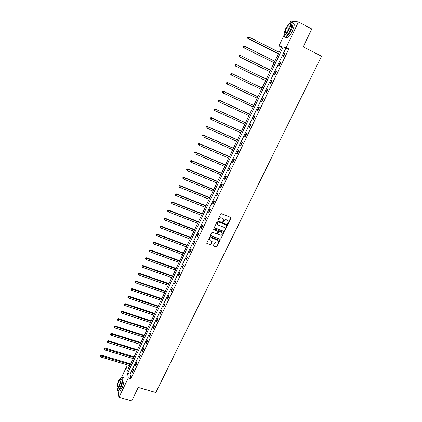 <?xml version="1.0" encoding="UTF-8"?>
<svg xmlns="http://www.w3.org/2000/svg" width="422" height="422" viewBox="0 0 422 422"><rect width="100%" height="100%" fill="white"/><g stroke="black" fill="none" stroke-linecap="round" stroke-linejoin="round"><path stroke-width="0.63" d="M227.769 223.713L228.297 223.496L230.945 218.079L230.686 217.367L221.529 213.722L220.769 214.033L218.132 219.487L218.316 219.989L219.187 219.065C219.767 218.111 220.579 217.778 221.613 218.074L222.378 218.374L223.386 219.688L223.059 221.856L223.929 220.938C224.509 219.983 225.311 219.651 226.345 219.946L227.105 220.247L228.107 221.534L227.769 223.713M227.563 223.475L228.165 223.301L230.829 217.457M218.105 219.746L219.187 219.065M222.848 221.619L223.929 220.938M213.368 245.43L213.627 246.121L216.18 247.086L216.929 246.78L219.862 240.587L210.42 236.684L209.665 236.995L206.738 243.209L210.161 244.807L210.91 244.496L212.192 241.685L210.341 240.682L209.486 239.559C209.65 238.298 210.367 237.776 211.644 237.987L217.652 240.287L218.496 241.379C218.348 242.65 217.631 243.177 216.349 242.972L215.347 242.592L214.598 242.898L213.368 245.43M289.376 24.017L290.763 21.1L298.433 21.933L311.816 28.965L303.17 46.821L321.532 56.231L155.834 392.534L138.247 387.443L131.733 400.9L118.999 397.313L118.197 390.888M298.433 21.933L286.169 47.591L283.194 46.9L127.56 373.328L128.272 377.912L118.999 397.313M288.854 48.952L285.847 48.245L130.097 374.077L130.841 378.666L288.854 48.952L286.169 47.591M130.841 378.666L128.272 377.912M223.802 231.472L224.557 231.161L227.527 224.879L218.068 220.88L217.309 221.191L214.344 227.495L214.661 227.917L223.802 231.472L224.42 230.961L227.363 224.567M223.628 233.055L220.727 238.994L219.978 239.3L210.847 235.798L210.583 235.096L211.818 232.543L212.577 232.232L216.291 233.667L217.045 233.355L217.921 231.372L213.732 229.457L213.511 229.162L214.081 228.745L223.37 232.353L223.628 233.055L220.727 238.994M284.744 52.977L283.051 56.511L283.542 56.648L285.235 53.109L284.744 52.977L285.193 53.204M280.356 62.145L278.678 65.653L279.158 65.811L280.841 62.292L280.356 62.145L280.804 62.366M275.999 71.249L274.332 74.736L274.801 74.91L276.473 71.418L275.999 71.249L276.447 71.471M271.673 80.291L270.017 83.756L270.476 83.952L272.137 80.481L271.673 80.291L272.121 80.507M267.379 89.274L265.733 92.713L266.176 92.93L267.828 89.485L267.379 89.274L267.822 89.485M263.112 98.194L261.476 101.612L261.909 101.844L263.55 98.421L263.112 98.194M258.871 107.056L257.246 110.448L257.668 110.701L259.298 107.304L258.871 107.056M254.661 115.86L253.047 119.226L253.458 119.5L255.073 116.124L254.661 115.86M250.478 124.601L248.874 127.95L249.275 128.241L250.879 124.886L250.478 124.601M246.321 133.289L244.728 136.612L245.119 136.923L246.717 133.589L246.321 133.289M242.191 141.913L240.614 145.215L240.994 145.548L242.576 142.235L242.191 141.913M238.092 150.485L236.52 153.766L236.895 154.114L238.467 150.823L238.092 150.485M234.02 158.999L232.459 162.259L232.817 162.623L234.384 159.358L234.02 158.999M229.974 167.46L228.423 170.699L228.771 171.079L230.328 167.835L229.974 167.46M225.955 175.863L224.414 179.081L224.752 179.477L226.297 176.254L225.955 175.863M221.956 184.208L220.426 187.405L220.759 187.822L222.294 184.62L221.956 184.208M217.989 192.506L216.47 195.681L216.792 196.114L218.311 192.928L217.989 192.506M214.049 200.745L212.535 203.9L212.846 204.348L214.36 201.188L214.049 200.745M210.13 208.932L208.632 212.066L208.932 212.53L210.436 209.391L210.13 208.932M206.237 217.066L204.749 220.184L205.039 220.664L206.532 217.541L206.237 217.066M202.37 225.153L200.888 228.244L201.173 228.74L202.655 225.638L202.37 225.153M198.53 233.181L197.058 236.257L197.332 236.768L198.804 233.688L198.53 233.181M194.711 241.162L193.25 244.217L193.513 244.744L194.98 241.685L194.711 241.162M190.918 249.091L189.462 252.129L189.721 252.667L191.177 249.629L190.918 249.091M187.146 256.972L185.706 259.989L185.949 260.543L187.4 257.52L187.146 256.972M183.401 264.8L181.966 267.796L182.204 268.371L183.644 265.364L183.401 264.8M179.677 272.58L178.253 275.561L178.485 276.146L179.914 273.161L179.677 272.58M175.979 280.313L174.566 283.273L174.787 283.874L176.206 280.904L175.979 280.313M172.303 287.994L170.899 290.937L171.11 291.549L172.519 288.606L172.303 287.994M168.652 295.632L167.254 298.554L167.455 299.182L168.858 296.255L168.652 295.632M165.023 303.218L163.63 306.124L163.826 306.768L165.218 303.856L165.023 303.218M161.415 310.761L160.033 313.646L160.218 314.3L161.605 311.41L161.415 310.761M157.828 318.251L156.457 321.121L156.636 321.791L158.013 318.916L157.828 318.251M154.262 325.7L152.901 328.553L153.07 329.234L154.441 326.38L154.262 325.7M150.723 333.106L149.367 335.938L149.53 336.635L150.891 333.797L150.723 333.106M147.204 340.459L145.854 343.281L146.012 343.988L147.362 341.166L147.204 340.459M143.707 347.775L142.367 350.577L142.515 351.294L143.855 348.488L143.707 347.775M140.225 355.044L138.896 357.824L139.038 358.558L140.373 355.772L140.225 355.044M136.77 362.266L135.446 365.035L135.583 365.779L136.907 363.004L136.77 362.266M133.336 369.445L132.023 372.199L132.149 372.953L133.468 370.199L133.336 369.445M121.494 377.432L126.547 366.797L127.233 371.223L281.833 46.584L278.974 45.919L284.317 34.662M128.995 367.53L126.547 366.797M281.532 47.211L278.974 45.919M285.847 48.245L283.194 46.9M130.097 374.077L127.56 373.328M265.733 92.713L266.176 92.924M261.476 101.612L261.92 101.818M257.246 110.448L257.694 110.654M253.047 119.226L253.49 119.431M248.874 127.95L249.318 128.151M244.728 136.612L245.171 136.812M240.614 145.215L241.057 145.411M236.52 153.766L236.964 153.961M232.459 162.259L232.902 162.449M228.423 170.699L228.866 170.884M224.414 179.081L224.852 179.266M220.426 187.405L220.87 187.59M216.47 195.681L216.913 195.861M212.535 203.9L212.978 204.079M208.632 212.066L209.069 212.24M204.749 220.184L205.187 220.353M200.888 228.244L201.331 228.413M197.058 236.257L197.496 236.425M193.25 244.217L193.687 244.38M189.462 252.129L189.9 252.287M185.706 259.989L186.139 260.147M181.966 267.796L182.404 267.954M178.253 275.561L178.691 275.714M174.566 283.273L174.998 283.426M170.899 290.937L171.332 291.085M167.254 298.554L167.687 298.702M163.63 306.124L164.063 306.272M160.033 313.646L160.465 313.789M156.457 321.121L156.889 321.263M152.901 328.553L153.334 328.696M149.367 335.938L149.799 336.076M145.854 343.281L146.286 343.413M142.367 350.577L142.794 350.708M138.896 357.824L139.323 357.956M135.446 365.035L135.879 365.162M132.023 372.199L132.45 372.325M227.753 220.711L227.105 220.247M223.792 220.743C224.372 219.793 225.179 219.461 226.213 219.751L226.973 220.052M223.043 218.86L222.378 218.374M219.06 218.876C219.64 217.921 220.448 217.588 221.481 217.884L222.246 218.185M214.365 227.611L223.671 231.272M226.493 225.464L226.313 224.968L218.285 221.814L217.752 222.03L217.219 223.713L218.237 225.042L223.723 227.189C224.752 227.474 225.554 227.147 226.134 226.203L226.493 225.464M217.409 224.33L217.267 222.579L218.153 221.624L226.176 224.773M210.546 235.481L219.851 239.095L220.6 238.789M217.773 231.061L213.732 229.457M220.131 235.149C221.429 235.36 222.146 234.822 222.283 233.535L221.445 232.448L219.329 231.625L218.58 231.936L217.699 233.92L220.131 235.149M222.014 232.86L221.445 232.448M217.72 234.025L217.625 233.429L218.448 231.736L219.203 231.425L221.318 232.248M223.496 232.854L223.528 232.448M218.243 240.73L217.652 240.287M209.602 240.002L209.365 239.353C209.528 238.092 210.246 237.57 211.522 237.781L217.525 240.081M206.754 243.299L210.04 244.596L210.789 244.285L212.055 241.384M213.326 245.794L216.053 246.875L216.802 246.564L219.714 240.287M279.137 52.244L248.964 37.089L248.278 38.571L247.872 38.476L278.404 53.784M247.656 37.743L247.93 37.152L247.492 37.706L248.278 38.571L278.446 53.699M247.767 37.115L248.964 37.089L247.93 37.152M247.872 38.476L247.492 37.706M308.234 36.361L305.966 41.039M306.63 39.668L307.617 37.632M284.37 34.377C283.974 36.746 284.433 37.7 285.741 37.241C287.451 36.308 289.228 34.003 291.074 30.321C293.38 24.877 293.485 22.308 291.391 22.609L289.708 23.927M285.636 37.284L287.071 37.922C288.79 36.994 290.568 34.694 292.414 31.017C294.683 25.695 294.82 23.11 292.821 23.257M290.399 24.571L290.584 24.666C292.087 24.45 292.013 26.301 290.352 30.215C289.028 32.863 287.746 34.525 286.512 35.2L285.467 34.662M289.123 29.577C290.779 25.658 290.858 23.806 289.36 24.028C288.115 24.724 286.833 26.396 285.515 29.044C283.864 32.932 283.79 34.773 285.288 34.572C286.517 33.892 287.793 32.225 289.123 29.577M286.148 29.134C285.082 31.645 285.035 32.832 286 32.7C286.796 32.262 287.619 31.186 288.469 29.482C289.539 26.961 289.592 25.768 288.622 25.906C287.825 26.354 286.997 27.43 286.148 29.134M285.736 34.799L285.673 35.121M136.86 390.308L135.151 393.842M135.525 393.067L136.269 391.526M117.353 388.599C117.321 390.345 117.685 391.088 118.445 390.825L120.576 387.939C122.855 383.334 123.577 376.239 121.7 377.315L120.323 378.808M118.946 390.967L119.716 391.189L121.852 388.303C124.131 383.703 124.843 376.609 122.96 377.685L122.475 377.537M120.006 380.681L119.658 380.575L118.666 381.926C117.532 384.864 117.353 386.505 118.139 386.847L119.125 385.502C120.265 382.548 120.439 380.908 119.658 380.575M120.629 379.014L121.241 379.193C122.464 379.705 122.195 382.253 120.428 386.842L118.893 388.92L118.339 388.762M119.257 386.505C121.019 381.915 121.293 379.362 120.08 378.856L118.54 380.95C116.783 385.502 116.509 388.05 117.722 388.583L119.257 386.505M274.833 61.274L244.697 46.325L244.016 47.797L243.615 47.681L274.115 62.783M243.394 46.974L243.663 46.383L243.236 46.926L244.016 47.797L274.147 62.72M243.505 46.336L244.697 46.325L243.663 46.383M243.615 47.681L243.236 46.926M270.565 70.247L240.456 55.498L239.775 56.959L239.39 56.828L269.858 71.719M239.158 56.137L239.427 55.551L239.005 56.084L239.775 56.959L269.88 71.677M239.274 55.498L240.456 55.498L239.427 55.551M239.39 56.828L239.005 56.084M266.319 79.157L236.241 64.608L235.571 66.064L235.191 65.906L265.633 80.602M234.954 65.241L235.223 64.656L234.801 65.178L235.571 66.064L265.644 80.581M235.07 64.598L235.861 64.455L235.223 64.656M235.191 65.906L234.801 65.178M262.104 88.008L232.058 73.66L231.388 75.1L261.434 89.422M230.897 73.634L232.058 73.66L230.897 73.634L230.776 74.283L231.045 73.702M230.776 74.283L231.388 75.1L231.024 74.926L230.628 74.209M257.926 96.78L227.542 82.454L227.901 82.643L227.236 84.078L257.251 98.205M257.916 96.802L227.901 82.643L226.751 82.612L226.63 83.261L226.894 82.686M226.63 83.261L226.883 83.883L226.487 83.181M226.751 82.612L227.542 82.454M253.78 105.495L223.428 91.363L223.771 91.574L223.117 92.998L253.094 106.93M253.759 105.532L223.771 91.574L222.631 91.527L222.505 92.181L222.769 91.611M222.505 92.181L223.117 92.998L222.368 92.096M222.631 91.527L223.428 91.363M249.655 114.151L219.334 100.209L219.672 100.441L219.018 101.855L248.969 115.596M249.629 114.209L219.672 100.441L218.543 100.383L218.411 101.043L218.675 100.473M218.411 101.043L218.686 101.623L218.279 100.948M218.543 100.383L219.334 100.209M245.562 122.749L215.273 109.003L215.6 109.251L214.951 110.659L244.865 124.205M245.52 122.828L215.6 109.251L214.476 109.177L214.344 109.841L214.608 109.277M214.344 109.841L214.624 110.406L214.218 109.741M214.476 109.177L215.273 109.003M241.495 131.289L211.237 117.733L211.554 118.002L210.91 119.4L240.793 132.761M241.442 131.395L211.554 118.002L210.441 117.917L210.309 118.582L210.567 118.023M210.441 117.917L211.237 117.733M237.454 139.777L207.228 126.405L207.534 126.695L206.896 128.082L236.747 141.259M237.391 139.898L207.534 126.695L206.432 126.6L206.295 127.27L206.553 126.716M206.432 126.6L207.228 126.405M233.435 148.212L203.246 135.024L203.541 135.325L202.903 136.707L232.728 149.699M233.366 148.354L203.541 135.325L202.449 135.225L202.312 135.895L202.565 135.346M202.449 135.225L203.246 135.024M229.447 156.588L199.29 143.58L199.574 143.907L198.941 145.273L228.729 158.092M229.368 156.752L199.574 143.907L198.488 143.791L198.351 144.466L198.604 143.918M198.488 143.791L199.29 143.58M225.485 164.912L195.36 152.089L195.634 152.426L195.006 153.787L224.762 166.426M225.395 165.092L195.634 152.426L194.558 152.3L194.415 152.98L194.669 152.437M194.558 152.3L195.36 152.089M221.545 173.178L191.456 160.534L191.72 160.893L191.097 162.243L220.817 174.703M221.45 173.384L191.72 160.893L190.654 160.756L190.507 161.436L190.76 160.898M190.654 160.756L191.456 160.534M217.631 181.397L187.574 168.927L187.832 169.301L187.215 170.646L216.903 182.932M217.525 181.618L187.832 169.301L186.772 169.153L186.624 169.839L186.872 169.306M187.215 170.646L186.624 169.839M186.772 169.153L187.574 168.927M213.743 189.562L183.723 177.266L183.971 177.657L183.354 178.991L213.01 191.108M213.632 189.8L183.971 177.657L182.916 177.498L182.768 178.19L183.016 177.657M183.354 178.991L182.768 178.19M182.916 177.498L183.723 177.266M209.882 197.675L179.893 185.553L180.131 185.96L179.519 187.284L209.138 199.231M209.76 197.934L180.131 185.96L179.086 185.791L178.939 186.487L179.181 185.954M179.519 187.284L178.939 186.487M179.086 185.791L179.893 185.553M206.042 205.736L176.085 193.782L176.317 194.21L175.71 195.523L205.298 207.302M205.91 206.01L176.317 194.21L175.283 194.03L175.13 194.727L175.373 194.199M175.71 195.523L175.13 194.727M175.283 194.03L176.085 193.782M202.228 213.748L172.308 201.964L172.529 202.402L171.923 203.71L201.479 215.32M202.085 214.038L172.529 202.402L171.501 202.212L171.348 202.913L171.59 202.391M171.923 203.71L171.348 202.913M171.501 202.212L172.308 201.964M198.435 221.708L168.552 210.087L168.763 210.546L168.162 211.844L197.681 223.291M198.287 222.019L168.763 210.546L167.745 210.346L167.587 211.047L167.829 210.531M168.162 211.844L167.587 211.047M167.745 210.346L168.552 210.087M194.669 229.615L164.817 218.163L165.023 218.633L164.427 219.925L193.909 231.209M194.516 229.943L165.023 218.633L164.01 218.427L163.852 219.134L164.095 218.617M164.427 219.925L163.852 219.134M164.01 218.427L164.817 218.163M190.929 237.475L161.109 226.187L161.304 226.672L160.713 227.959L190.164 239.079M190.76 237.823L161.304 226.672L160.302 226.456L160.144 227.163L160.381 226.651M160.713 227.959L160.144 227.163M160.302 226.456L161.109 226.187M187.204 245.287L157.427 234.157L157.612 234.664L157.021 235.935L186.44 246.902M187.036 245.651L157.612 234.664L156.615 234.437L156.457 235.144L156.694 234.637M157.021 235.935L156.457 235.144M156.615 234.437L157.427 234.157M183.512 253.052L153.766 242.08L153.946 242.597L153.355 243.863L182.737 254.672M183.327 253.427L153.946 242.597L152.954 242.36L152.79 243.077L153.028 242.571M153.355 243.863L152.79 243.077M152.954 242.36L153.766 242.08M179.835 260.764L150.126 249.951L150.295 250.483L149.715 251.744L179.06 262.394M179.645 261.16L150.295 250.483L149.314 250.241L149.151 250.958L149.383 250.452M149.715 251.744L149.151 250.958M149.314 250.241L150.126 249.951M176.185 268.429L146.508 257.773L146.671 258.322L146.096 259.572L175.404 270.069M175.99 268.846L146.671 258.322L145.701 258.069L145.532 258.786L145.764 258.285M146.096 259.572L145.532 258.786M145.701 258.069L146.508 257.773M172.556 276.051L142.916 265.549L143.074 266.108L142.499 267.353L171.77 277.697M172.355 276.479L143.074 266.108L142.108 265.844L141.94 266.567L142.167 266.071M142.499 267.353L141.94 266.567M142.108 265.844L142.916 265.549M168.953 283.621L139.344 273.271L139.492 273.852L138.922 275.086L168.162 285.277M168.737 284.069L139.492 273.852L138.537 273.577L138.363 274.3L138.595 273.809M138.922 275.086L138.363 274.3M138.537 273.577L139.344 273.271M165.366 291.148L135.8 280.947L135.937 281.543L135.367 282.766L164.575 292.815M165.15 291.607L135.937 281.543L134.987 281.258L134.813 281.986L135.04 281.495M135.367 282.766L134.813 281.986M134.987 281.258L135.8 280.947M161.805 298.628L132.271 288.579L132.403 289.186L131.838 290.405L161.009 300.3M161.579 299.103L132.403 289.186L131.458 288.891L131.289 289.624L131.511 289.133M131.838 290.405L131.289 289.624M131.458 288.891L132.271 288.579M158.266 306.066L128.768 296.16L128.33 297.99L157.464 307.743M158.028 306.557L127.956 296.481L127.782 297.215L128.003 296.729M128.33 297.99L127.782 297.215M127.956 296.481L128.768 296.16M154.747 313.451L125.287 303.692L124.843 305.533L153.94 315.144M154.505 313.957L124.474 304.019L124.295 304.758L124.516 304.273M124.843 305.533L124.295 304.758M124.474 304.019L125.287 303.692M151.25 320.799L121.826 311.183L121.378 313.029L150.438 322.492M151.002 321.321L121.008 311.515L120.834 312.254L121.056 311.774M121.378 313.029L120.834 312.254M121.008 311.515L121.826 311.183M147.769 328.1L118.382 318.626L117.933 320.477L146.962 329.804M147.515 328.632L117.569 318.963L117.39 319.702L117.611 319.227M117.933 320.477L117.39 319.702M117.569 318.963L118.382 318.626M144.313 335.353L114.963 326.021L114.51 327.878L143.501 337.067M144.055 335.907L114.151 326.364L113.972 327.108L114.188 326.633M114.51 327.878L113.972 327.108M114.151 326.364L114.963 326.021M140.879 342.569L111.566 333.375L111.107 335.237L140.062 344.289M140.61 343.133L110.754 333.723L110.569 334.467L110.786 333.997M111.107 335.237L110.569 334.467M110.754 333.723L111.566 333.375M137.466 349.738L108.19 340.686L107.726 342.553L136.644 351.463M137.192 350.318L107.373 341.034L107.188 341.783L107.404 341.314M107.726 342.553L107.188 341.783M107.373 341.034L108.19 340.686M134.075 356.864L104.83 347.95L104.366 349.822L133.246 358.6M133.79 357.455L104.044 348.588L104.018 348.303L103.833 349.052L104.044 348.588M104.366 349.822L103.833 349.052M104.018 348.303L104.83 347.95M130.699 363.949L101.496 355.166L101.027 357.044L129.87 365.689M130.409 364.555L100.705 355.815L100.679 355.53L100.494 356.279L100.705 355.815M101.027 357.044L100.494 356.279M100.679 355.53L101.496 355.166M289.297 26.254L288.622 25.906M286.512 35.2L285.288 34.572M285.741 37.241L287.071 37.922M118.893 388.92L117.722 388.583M118.445 390.825L119.716 391.189"/></g></svg>
